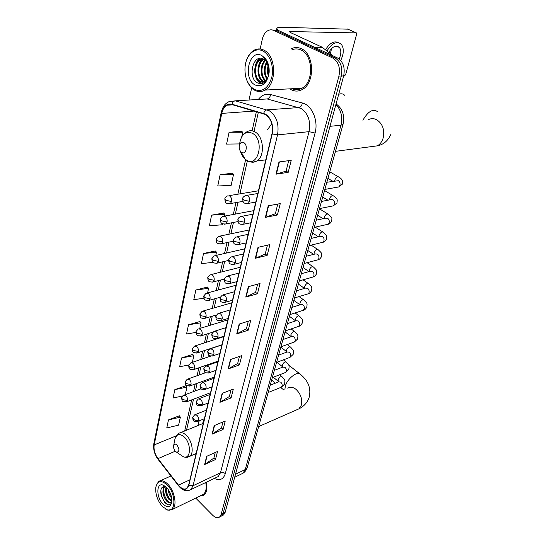 <?xml version="1.0" encoding="UTF-8"?>
<svg xmlns="http://www.w3.org/2000/svg" width="545" height="545" viewBox="0 0 545 545"><rect width="100%" height="100%" fill="white"/><g stroke="black" fill="none" stroke-linecap="round" stroke-linejoin="round"><path stroke-width="0.82" d="M199.184 420.849L197.917 425.563M271.805 123.763L267.343 129.874M222.462 515.522L223.648 514.902L225.146 512.382L343.67 75.925C345.257 67.526 343.166 61.524 337.403 57.906L278.645 30.568L274.809 30.029M195.709 498.082L212.714 515.27C215.357 517.798 217.659 518.377 219.615 517.007L221.107 514.487L338.935 76.089C340.516 67.641 338.411 61.599 332.641 57.968L273.808 30.465L276.233 30.513L272.384 29.982L276.233 30.513L335.032 57.94L276.233 30.513L278.645 30.568M338.935 76.089L341.313 76.007C342.894 67.587 340.802 61.565 335.032 57.94C340.802 61.565 342.894 67.587 341.313 76.007L223.13 513.431L341.313 76.007L343.67 75.925M220.446 516.571L221.638 515.952L223.13 513.431L221.638 515.952L220.446 516.571M301.215 48.662C297.72 47.081 294.28 47.177 290.894 48.941C294.28 47.177 297.72 47.081 301.215 48.662C314.547 53.962 315.126 83.337 302.257 89.516C315.126 83.337 314.547 53.962 301.215 48.662M289.77 88.862L291.248 89.748C294.927 91.587 298.599 91.505 302.257 89.516C298.599 91.505 294.927 91.587 291.248 89.748L289.77 88.862M265.381 114.457C271.151 118.626 273.352 125.078 271.982 133.798L188.625 485.186L186.874 488.3C184.374 489.921 181.58 488.865 178.481 485.139L157.948 458.631C154.794 454.149 153.54 449.577 154.187 444.911L221.767 113.408C222.605 109.531 224.281 106.806 226.788 105.226L231.904 104.558L265.381 114.457M265.463 114.109L231.932 104.204C226.795 103.325 223.334 106.35 221.542 113.278L154.024 444.747C153.356 449.53 154.644 454.217 157.873 458.808L178.399 485.316C183.263 490.616 186.731 490.629 188.802 485.37L272.228 133.934C273.631 124.996 271.376 118.388 265.463 114.109M215.275 452.486L213.865 458.1L204.641 464.497L215.479 459.558L217.523 451.485L206.644 456.356L204.641 464.497M213.878 458.038L215.479 459.558M222.959 421.959L221.434 428.016L212.1 434.14L223.096 429.46L225.235 421.006L214.199 425.611L212.1 434.14M221.447 427.954L223.096 429.46M231.005 389.968L229.363 396.515L219.921 402.333L231.08 397.939L233.321 389.082L222.115 393.395L219.921 402.333M229.377 396.453L231.08 397.939M239.453 356.416L237.668 363.488L228.117 368.972L239.446 364.891L241.796 355.599L230.426 359.584L228.117 368.972M237.688 363.433L239.446 364.891M288.707 160.666L286.071 171.144L275.988 174.182L288.182 172.363L291.228 160.325L278.992 161.974L275.988 174.182M286.084 171.103L288.182 172.363M277.786 204.055L275.354 213.729L265.374 217.373L277.391 214.996L280.273 203.598L268.215 205.826L265.374 217.373M275.368 213.681L277.391 214.996M267.445 245.161L265.197 254.093L255.319 258.282L267.159 255.401L269.898 244.589L258.01 247.341L255.319 258.282M265.211 254.045L267.159 255.401M257.635 284.149L255.557 292.406L245.788 297.079L257.451 293.755L260.047 283.489L248.336 286.697L245.788 297.079M255.571 292.358L257.451 293.755M248.316 321.189L246.395 328.826L236.728 333.928L248.227 330.202L250.693 320.446L239.153 324.064L236.728 333.928M246.408 328.778L248.227 330.202M199.579 496.195L203.946 495.187C206.705 492.68 207.495 488.368 206.296 482.236C207.495 488.368 206.705 492.68 203.946 495.187L199.579 496.195M273.808 30.465C271.853 29.587 269.918 29.628 267.997 30.595C265.183 32.169 263.29 35.037 262.309 39.186L260.169 48.982M251.647 87.956L249.011 100.028M192.719 354.373L181.526 357.949L179.673 366.731L188.829 364.986M185.872 385.771L174.85 389.627L173.085 398.02L182.677 395.963M179.319 415.794L168.473 419.909L166.777 427.941L178.603 425.134L180.354 417.163L179.244 415.692M215.268 250.972L203.53 253.493L201.398 263.63L213.075 262.349M223.539 213.054L211.617 215.139L209.369 225.793L222.51 224.751L222.707 223.825M232.238 173.181L220.119 174.781L217.755 185.995L231.135 185.375L233.567 174.277L232.136 173.099M241.394 131.202L229.077 132.272L226.584 144.091L239.582 143.935M199.886 321.516L188.516 324.772L186.574 333.976L195.962 332.423M207.393 287.086L195.846 289.995L193.809 299.648L203.953 298.244M207.584 292.883L208.578 288.332L207.304 286.997M195.846 289.995L208.578 288.332M215.772 255.496L216.494 252.178L215.18 250.884M203.53 253.493L216.494 252.178M224.39 216.147L224.819 214.205L223.443 212.966M211.617 215.139L224.819 214.205M220.119 174.781L233.567 174.277M241.844 136.502L242.777 132.237L241.292 131.12M229.077 132.272L242.777 132.237M199.79 328.451L201.023 322.797L199.797 321.421M188.516 324.772L201.023 322.797M192.365 362.33L193.822 355.687L192.637 354.277M181.526 357.949L193.822 355.687M185.286 394.648L186.935 387.114L185.791 385.669M174.85 389.627L186.935 387.114M168.473 419.909L180.354 417.163M278.263 30.561L276.812 28.36C277.235 27.563 278.877 27.196 281.745 27.257L347.853 29.171M343.466 76.688L345.612 74.781L356.559 34.614L356.382 32.898L289.211 31.528L290.403 32.536L322.02 47.143L333.356 56.026M339.133 58.962L340.318 55.815C341.204 52.218 340.897 49.431 339.399 47.47C336.074 44.799 332.552 46.393 328.846 52.259M330.454 53.471L331.544 48.553M329.446 52.715L330.066 50.283M340.754 60.515L342.594 55.794C343.806 50.889 343.391 47.095 341.354 44.411C336.844 40.786 332.069 42.939 327.02 50.883M338.615 42.701C334.221 40.521 329.854 42.864 325.508 49.738M254.297 89.421C262.39 92.48 268.222 88.426 271.791 77.254C274.244 66.871 269.945 54.364 262.779 50.944C255.006 46.829 246.197 54.82 245.107 66.381C244.398 74.645 246.292 81.409 250.782 86.662L254.297 89.421M254.753 90.266C258.221 92.057 261.661 91.989 265.068 90.054C277.092 84.032 276.226 55.243 263.637 50.024C260.333 48.471 257.097 48.559 253.936 50.304C249.092 53.335 246.163 58.635 245.148 66.183C244.412 74.822 246.395 81.886 251.082 87.377L254.753 90.266M292.072 88.746C295.363 90.198 298.619 90.041 301.855 88.276C313.92 82.479 313.389 54.963 300.894 49.977C297.802 48.566 294.736 48.566 291.698 49.99M268.413 75.959C267.152 72.533 267.125 68.929 268.331 65.134M268.76 74.556L268.719 66.456M266.927 79.114C263.48 73.739 263.426 68.03 266.771 61.987M267.309 78.521C264.4 73.514 264.352 68.207 267.159 62.6M265.395 80.81C259.945 77.424 259.638 64.637 265.197 60.195M265.783 80.469C260.83 76.784 260.592 65.168 265.592 60.563M263.828 81.736L262.71 81.26C256.245 78.167 256.348 62.471 263.48 59.187L263.76 59.187M264.223 81.566L263.514 81.225C257.158 78.194 257.111 62.866 264.018 59.33M268.814 74.284L269.175 71.797L268.814 74.284C268.133 77.642 266.778 79.972 264.754 81.273C262.969 82.309 261.212 82.35 259.481 81.382C253.009 78.276 253.098 62.518 260.238 59.228L262.213 58.54M262.629 82.05L260.292 81.348C253.82 78.248 253.916 62.505 261.048 59.221L262.533 58.642M269.121 68.711L266.226 61.265L263.616 59.112C252.819 53.097 247.437 77.901 257.322 82.84C263.603 85.19 267.547 81.621 269.162 72.138L269.148 72.342C269.428 66.763 268.12 62.096 265.231 58.356L261.77 55.508C248.867 48.505 242.443 79.107 255.264 85.034C262.656 87.432 267.288 83.201 269.148 72.342M268.556 65.461L265.551 59.303L263.473 57.334L265.667 59.637C267.575 62.212 268.719 65.223 269.114 68.663M261.348 83.76L257.172 79.291M256.886 62.464L259.727 58.37M260.074 62.512L262.622 58.669M260.973 83.794C258.453 82.438 256.613 79.822 255.462 75.953M255.189 66.381C255.966 63.002 257.308 60.359 259.229 58.458M263.337 83.147L262.077 82.084M261.961 81.968L258.623 75.619M258.371 66.565C259.079 63.288 260.333 60.686 262.138 58.751M265.142 81.839L261.757 75.271M261.525 66.756L264.543 59.671M264.659 66.96L266.478 61.585M267.765 67.185L268.263 64.95M241.66 152.402C246.006 155.339 248.316 145.065 243.819 142.633C241.408 141.666 239.861 142.851 239.194 146.203C239.03 148.662 239.684 150.611 241.169 152.041L241.66 152.402M344.774 95.416C343.514 94.013 341.858 93.522 339.808 93.944L338.69 94.285M175.524 451.471L176.675 452.241C179.53 451.676 179.618 449.264 176.955 444.999C175.224 443.603 174.1 443.93 173.589 445.974C173.439 448.031 174.087 449.863 175.524 451.471M204.184 419.589L202.447 423.703M162.39 506.496L167.104 509.739C176.049 513.342 176.198 493.586 167.145 484.921C161.3 479.879 157.525 480.656 155.816 487.257C155.25 494.179 157.444 500.589 162.39 506.496M165.571 509.057L167.758 510.127L172.445 509.425C177.445 505.951 174.693 490.827 167.805 484.164C164.174 480.642 161.048 479.791 158.425 481.617L155.999 486.331M201.596 495.214L203.462 494.301C205.996 492.019 206.759 488.088 205.744 482.502M171.702 498.239L171.6 498.13C169.659 495.705 168.534 492.83 168.235 489.499M171.396 496.645L169.12 490.902M171.757 501.461L168.923 499.397C165.925 495.364 164.965 491.209 166.048 486.951M171.873 500.93L169.379 498.825L166.838 493.79L166.484 487.373M171.859 501.23L171.082 502.374C169.733 503.335 168.119 502.776 166.232 500.678C162.451 495.064 161.906 490.302 164.597 486.385M170.967 502.463C169.693 502.708 168.337 502.006 166.906 500.358L164.106 494.894C163.112 491.243 163.377 488.422 164.897 486.426M166.579 487.468L163.125 485.118C156.197 482.386 156.115 497.326 162.935 504.023C167.465 508.076 170.408 507.477 171.764 502.218C172.131 496.836 170.401 491.924 166.579 487.468M163.125 485.118L165.557 486.603C161.375 486.12 159.951 489.199 161.279 495.841L164.522 502.19C167.703 505.508 170.06 505.665 171.586 502.654M167.908 504.684C163.432 501.747 161.095 496.815 160.891 489.887M168.276 501.673C165.442 498.512 163.868 494.608 163.555 489.969M163.766 487.339L164.025 486.378M170.912 500.344C168.119 497.217 166.566 493.368 166.245 488.797M171.13 495.643L169.584 491.754M163.296 488.327L163.725 486.413M241.081 474.164L242.961 473.251L245.223 469.558L340.972 125.234C342.819 116.909 341.129 109.995 335.911 104.504M329.991 126.317L340.972 125.234L343.084 124.165M337.403 57.906L332.641 57.968M225.146 512.382L221.107 514.487M336.081 103.891C342.614 108.741 344.937 115.547 343.037 124.328L247.239 467.44L245.223 469.558L235.501 474.252M234.684 477.27L242.961 473.251C245.059 471.888 246.483 469.947 247.239 467.44L247.328 467.133M258.316 99.476C261.743 95.096 265.831 93.447 270.586 94.523L302.352 102.971C311.931 105.09 318.614 120.786 315.065 133.048L225.303 473.653C223.797 472.433 222.19 472.133 220.487 472.747L309.035 131.665C310.882 121.16 308.218 113.421 301.044 108.435L267.166 98.958L261.845 99.272M225.303 473.653C223.382 479.409 219.737 480.99 214.383 478.387M178.399 485.316L178.453 485.684C182.398 490.568 186.54 491.869 190.873 489.58L218.232 476.555L216.338 477.454L218.232 476.555L220.487 472.747L193.059 485.718L190.873 489.58L188.856 490.5M221.542 113.278L221.188 112.495C223.286 104.851 225.93 103.318 228.961 101.67L235.311 100.832L269.284 110.751C276.526 115.949 279.272 123.994 277.534 134.894L272.228 133.934M263.671 113.36C264.4 111.255 265.544 110.09 267.098 109.845L298.871 107.569C300.704 107.174 301.869 105.641 302.352 102.971M154.024 444.747L153.867 443.507L221.168 112.617M157.873 458.808L158.084 459.367M270.586 94.523C270.143 97.119 269.005 98.591 267.166 98.958L235.311 100.832C233.751 101.05 232.626 102.174 231.932 104.204M153.819 443.712C153.084 449.162 154.453 454.319 157.941 459.19L178.583 485.854M188.802 485.37L193.059 485.718L277.534 134.894L309.035 131.665L315.065 133.048M154.187 444.911L176.137 435.884M157.948 458.631L175.286 451.219M178.481 485.139L189.892 479.832M194.688 454.142L195.696 455.388M221.767 113.408L254.406 111.057M256.402 111.63L252.09 130.827M245.638 159.535L237.852 194.197M235.965 202.604L233.301 214.471M231.421 222.857L228.866 234.227M226.986 242.586L224.54 253.486M222.667 261.825L220.323 272.255M218.45 280.586L216.208 290.567M214.342 298.885L212.196 308.429M210.329 316.74L208.285 325.862M206.419 334.167L204.464 342.88M202.597 351.184L200.73 359.496M198.864 367.8L197.086 375.73M195.219 384.034L193.523 391.589M191.656 399.894L184.673 430.993M193.536 399.178L186.553 430.08M237.102 333.772L239.521 323.948M246.163 296.936L248.711 286.595M255.707 258.153L258.385 247.253M265.762 217.264L268.596 205.758M276.383 174.093L279.374 161.926M228.484 368.802L230.787 359.455M220.282 402.156L222.469 393.258M212.461 433.949L214.546 425.468M204.995 464.292L206.984 456.199M290.144 32.414L290.417 31.249M314.227 47.122L322.02 47.143M355.851 32.646L347.356 28.953M322.279 47.299L314.574 47.286M331.592 55.202L332.736 55.195M368.284 119.702C370.995 118.326 373.754 118.306 376.561 119.655C382.706 123.708 384.879 129.914 383.074 138.294C381.95 141.789 380.049 144.302 377.378 145.842L370.832 146.7M362.895 120.213C368.127 111.255 373.032 108.428 377.617 111.739M240.386 151.176C241.36 154.521 242.927 157.144 245.08 159.045L246.415 160.032C258.316 168.255 264.986 139.97 252.437 133.307C245.754 130.745 241.517 134.036 239.711 143.172L239.609 144.507M250.237 161.797C252.519 162.546 254.692 162.287 256.763 161.027C265.129 156.558 263.944 136.448 254.931 131.89C252.137 130.35 249.447 130.33 246.865 131.829C244.603 132.748 242.709 134.724 241.183 137.756M287.78 388.224C290.219 386.664 292.958 387.032 295.99 389.328C300.765 393.892 302.543 399.185 301.337 405.207L298.898 408.859L296.861 409.758M284.899 389.403L285.308 386.228C287.304 378.394 298.149 370.246 300.69 374.558C308.586 381.159 311.365 388.912 309.035 397.802C307.251 402.701 303.872 406.386 298.898 408.859L258.65 426.572M180.034 454.516L183.263 456.703C190.948 460.137 191.731 443.589 184.094 436.824C179.298 433.05 176.212 433.977 174.822 439.597L173.657 445.612M185.75 456.969L189.776 456.301C194.258 453.283 192.126 440.483 186.227 435.217C183.29 432.573 180.708 432.008 178.488 433.527L175.081 438.371M249.583 201.35C249.951 198.918 249.317 197.031 247.668 195.696L245.304 195.614C243.472 196.738 242.586 197.692 242.661 198.482L243.697 200.056L249.583 201.35L248.288 203.421C242.893 203.673 243.152 202.42 242.634 198.612M337.321 187.208L338.724 186.955L339.876 185.45C340.373 183.413 339.876 181.832 338.37 180.702L326.864 182.255M334.61 180.954L334.814 180C336.129 177.214 337.519 176.26 338.99 177.145C342.008 178.842 343.159 181.158 342.444 184.087L338.724 186.955L324.861 189.422M246.653 203.68L255.782 202.093M244.705 222.278C245.066 219.901 244.433 218.041 242.818 216.685L240.454 216.576C238.655 217.714 237.797 218.654 237.893 219.39L238.894 221.018L244.705 222.278L243.486 224.24C238.138 224.526 238.41 223.361 237.858 219.526M332.028 206.092L333.336 205.833L334.419 204.402C334.909 202.413 334.412 200.846 332.927 199.708L330.801 199.661L321.502 201.439M329.255 199.954L329.473 198.816C330.788 196.05 332.178 195.103 333.635 195.968C337.852 199.749 337.328 198.877 336.987 202.951L333.336 205.833L319.506 208.599M241.966 224.52L250.877 222.762M239.957 242.654C240.304 240.331 239.684 238.492 238.097 237.123L235.733 236.986L233.246 239.746L234.214 241.421L239.957 242.654L238.805 244.514C233.396 244.896 233.458 243.125 233.212 239.889M326.85 224.533L328.07 224.261L329.091 222.898C329.568 220.957 329.078 219.41 327.62 218.259L325.494 218.191L316.277 220.16M324.05 218.497L324.261 217.196C325.576 214.451 326.959 213.504 328.41 214.349C332.491 218.123 332.021 217.223 331.653 221.365C330.379 223.218 329.187 224.186 328.07 224.261L314.281 227.326M237.395 244.8L246.102 242.893M235.331 262.492C235.665 260.231 235.059 258.412 233.498 257.029L231.135 256.859L228.716 259.577L229.663 261.293L235.331 262.492L234.248 264.264C228.893 264.693 228.927 262.928 228.682 259.72M321.788 242.532L322.919 242.259L323.887 240.965C324.35 239.064 323.866 237.538 322.436 236.373L320.303 236.292L311.175 238.438M318.975 236.598L319.166 235.14C320.48 232.422 321.863 231.475 323.308 232.299C327.245 236.067 326.843 235.133 326.448 239.35C325.147 241.231 323.975 242.198 322.919 242.259L309.172 245.604M232.933 264.557L241.449 262.506M230.821 281.826C231.148 279.612 230.549 277.814 229.016 276.424L226.659 276.226L224.308 278.89L225.228 280.648L230.821 281.826L229.799 283.509C224.479 283.843 224.915 282.875 224.274 279.047M316.843 260.122L317.892 259.842L318.805 258.616C319.254 256.756 318.777 255.244 317.367 254.072L315.242 253.963L306.195 256.279M314.043 254.277L314.186 252.676C315.5 249.978 316.877 249.031 318.314 249.835C322.122 253.554 321.802 252.751 321.359 256.927C320.092 258.786 318.934 259.761 317.892 259.842L304.192 263.46M228.587 283.809L236.911 281.629M226.427 300.663C226.747 298.503 226.155 296.725 224.649 295.322L222.299 295.097L220.01 297.72L220.902 299.518L226.427 300.663L225.466 302.264C220.085 302.679 220.316 301.167 219.969 297.877M311.999 277.303L312.973 277.024L313.838 275.859C314.281 274.04 313.811 272.541 312.421 271.362L310.296 271.24L301.331 273.713M309.233 271.533L309.322 269.816C310.636 267.139 312.012 266.192 313.436 266.975C317.115 270.674 316.856 269.843 316.393 274.101C315.146 275.94 314.009 276.921 312.973 277.024L299.321 280.9M224.342 302.564L232.49 300.268M222.149 319.029C222.455 316.918 221.87 315.16 220.391 313.75L218.054 313.491L215.82 316.08L216.685 317.905L222.149 319.029L221.236 320.555C215.888 320.978 216.161 319.574 215.779 316.236M307.264 294.096L308.17 293.823L308.988 292.706C309.417 290.928 308.947 289.45 307.584 288.264L305.466 288.114L296.575 290.737M304.56 288.387L304.566 286.575C305.881 283.918 307.251 282.971 308.668 283.734C312.217 287.365 312.047 286.67 311.529 290.887C310.309 292.72 309.192 293.694 308.17 293.823L294.566 297.945M220.194 320.855L228.178 318.45M217.973 336.939C218.272 334.875 217.693 333.138 216.236 331.721L213.912 331.428L211.733 333.976L212.577 335.843L217.973 336.939L217.108 338.391C211.807 338.765 212.407 337.961 211.692 334.139M302.625 310.514L304.239 309.185C304.662 307.441 304.199 305.977 302.857 304.784L300.745 304.621L291.929 307.38M300.016 304.846L299.92 302.952C301.235 300.322 302.598 299.375 304.008 300.111C307.428 303.722 307.326 302.993 306.781 307.298C305.534 309.158 304.43 310.139 303.47 310.241L289.913 314.601M216.147 338.683L223.968 336.183M213.899 354.413C214.192 352.397 213.62 350.673 212.189 349.25L209.873 348.929L207.747 351.443L208.565 353.337L213.899 354.413L213.081 355.796C207.809 356.171 208.449 355.463 207.706 351.614M298.088 326.571L299.6 325.297C300.016 323.587 299.559 322.143 298.231 320.944L296.133 320.753L287.385 323.648M295.601 320.93L295.37 318.975C296.684 316.366 298.04 315.419 299.443 316.134C302.741 319.711 302.7 318.954 302.134 323.349C300.908 325.195 299.818 326.183 298.871 326.305L285.369 330.883M212.189 356.083L219.867 353.494M209.927 371.458C210.207 369.49 209.648 367.786 208.238 366.356L205.935 366.008L203.85 368.488L204.654 370.409L209.927 371.458L209.151 372.78C203.803 373.209 204.28 372.031 203.816 368.658M293.646 342.274L295.063 341.047C295.465 339.385 295.015 337.948 293.707 336.742L291.616 336.538L282.944 339.555M285.083 331.891L291.343 336.633L290.921 334.65C292.236 332.062 293.585 331.115 294.974 331.81C298.224 335.42 298.176 334.657 297.59 339.051L294.368 342.015L280.92 346.804M208.326 373.066L215.854 370.389M206.044 388.101C206.323 386.173 205.765 384.491 204.375 383.053L202.093 382.672L200.056 385.124L200.833 387.079C202.433 388.278 204.171 388.619 206.044 388.101L205.308 389.362C199.559 389.491 200.587 388.721 200.015 385.295M289.293 357.636L290.621 356.464C291.016 354.829 290.574 353.412 289.286 352.199L287.208 351.975L278.604 355.115M286.963 351.9L286.568 349.992C287.876 347.424 289.225 346.477 290.608 347.151C293.741 350.721 293.755 349.931 293.142 354.42L289.967 357.384L276.574 362.384M204.545 389.634L211.944 386.889M202.256 404.349C202.522 402.462 201.977 400.793 200.608 399.356L198.339 398.947L196.35 401.372L197.106 403.348C198.68 404.554 200.403 404.887 202.256 404.349L201.555 405.555C195.819 405.698 196.895 404.962 196.309 401.542M285.028 372.671L286.282 371.554C286.663 369.953 286.22 368.543 284.96 367.33L282.889 367.078L274.353 370.334M282.671 366.833L282.31 365.007C283.618 362.459 284.96 361.512 286.329 362.159C289.347 365.654 289.443 365 288.789 369.456L285.655 372.426L272.316 377.617M200.853 405.821L208.122 403M198.557 420.215C198.816 418.369 198.278 416.721 196.929 415.276L194.674 414.84L192.726 417.232L193.461 419.234C195.021 420.447 196.718 420.774 198.557 420.215L197.89 421.374C192.583 421.83 193.237 420.822 192.685 417.416M280.852 387.386L282.024 386.316C282.405 384.75 281.969 383.353 280.723 382.134L278.665 381.868L270.191 385.233M273.283 377.242L278.168 381.207L278.134 379.702C279.442 377.174 280.777 376.227 282.14 376.861C285.049 380.301 285.212 379.627 284.524 384.177L281.431 387.154L268.154 392.529M197.242 421.626L204.389 418.737M231.584 201.541C231.925 199.163 231.305 197.317 229.724 196.009L227.497 195.914C225.657 197.018 224.778 197.971 224.86 198.768L225.821 200.281L231.584 201.541L230.337 203.585C225.14 203.83 225.31 202.508 224.826 198.905M228.818 203.823L242.995 201.378M227.054 221.999C227.381 219.676 226.768 217.857 225.214 216.535L222.987 216.406C221.181 217.53 220.33 218.463 220.425 219.213L221.359 220.766L227.054 221.999L225.868 223.947C220.5 224.213 220.657 222.435 220.391 219.356M224.458 224.199L237.94 221.57M222.633 241.932C222.953 239.664 222.353 237.858 220.827 236.53L218.593 236.373L216.106 239.132L217.012 240.727L222.633 241.932L221.522 243.778C216.188 243.983 216.685 242.92 216.072 239.275M220.207 244.044L233.151 241.244M218.334 261.355C218.64 259.141 218.048 257.356 216.542 256.007L214.314 255.83L211.889 258.541L212.775 260.176L218.334 261.355L217.278 263.112C211.889 263.405 212.182 261.764 211.862 258.684M216.052 263.378L228.593 260.415M214.137 280.287C214.437 278.12 213.851 276.356 212.373 275L210.145 274.789L207.788 277.459L208.646 279.135L214.137 280.287L213.136 281.956C207.788 282.269 208.108 280.736 207.754 277.609M212.005 282.228L224.261 279.088M210.043 298.749C210.336 296.63 209.757 294.886 208.306 293.523L206.085 293.285L203.782 295.908L204.62 297.625L210.043 298.749L209.103 300.336C203.782 300.67 204.137 299.219 203.748 296.064M208.047 300.615L220.153 297.277M206.051 316.754C206.337 314.683 205.765 312.959 204.334 311.583L202.12 311.318L199.879 313.906L200.696 315.65L206.051 316.754L205.158 318.273C199.886 318.641 200.247 317.217 199.845 314.07M204.177 318.546L216.297 314.983M202.161 334.323C202.433 332.3 201.868 330.597 200.465 329.214L198.257 328.914L196.071 331.469L196.861 333.247L202.161 334.323L201.309 335.768C196.064 336.067 196.765 335.291 196.03 331.632M200.403 336.04L212.802 332.171M198.36 351.47C198.625 349.488 198.067 347.805 196.684 346.416L194.49 346.089L192.351 348.616L193.121 350.421L198.36 351.47L197.556 352.853C191.792 352.887 192.862 351.961 192.31 348.78M196.711 353.119L221.931 344.794M194.647 368.209C194.906 366.274 194.354 364.605 192.998 363.208L190.811 362.861L188.72 365.348L189.469 367.18L194.647 368.209L193.884 369.53C188.182 369.585 189.251 368.754 188.679 365.518M193.1 369.789L218.054 361.137M191.022 384.559C191.275 382.665 190.736 381.016 189.394 379.613L187.221 379.231L185.171 381.698L185.906 383.551L191.022 384.559L190.3 385.819C184.612 385.894 185.722 385.097 185.137 381.868M189.571 386.078L214.26 377.106M187.48 400.527C187.732 398.674 187.194 397.039 185.872 395.629L183.713 395.227L181.71 397.659L182.425 399.546L187.48 400.527L186.792 401.733C181.131 401.822 182.282 401.079 181.669 397.836M186.124 401.985L210.561 392.72M223.648 514.902L219.615 517.007M226.788 105.226L232.879 104.838M258.357 112.195L254.079 131.141M247.376 160.816L239.909 193.857M238.015 202.25L235.338 214.09M233.451 222.455L230.889 233.805M229.002 242.15L226.55 253.023M224.669 261.348L222.312 271.757M220.439 280.076L218.191 290.035M216.31 298.34L214.158 307.864M212.284 316.168L210.227 325.27M208.353 333.56L206.391 342.253M204.518 350.551L202.645 358.848M200.771 367.139L198.986 375.055M197.113 383.346L195.41 390.888M276.329 30.52L276.751 28.647M336.394 46.1L339.399 47.47M301.855 88.276L265.068 90.054M261.048 59.221L260.238 59.228M266.226 61.265L265.667 59.637M265.551 59.296L265.231 58.356M250.782 86.662L251.082 87.377M335.495 151.333L377.378 145.842C383.462 144.602 387.883 140.896 390.649 134.717M265.797 159.849L256.763 161.027C253.234 162.594 249.821 162.315 246.524 160.182L245.08 159.045L241.169 152.041M239.337 145.379L239.711 143.172M283.686 389.9L280.695 387.454M275.429 383.149L271.642 380.056M176.675 452.241L183.263 456.703C185.559 457.643 187.725 457.514 189.776 456.301L196.139 453.508M203.292 423.356L180.47 432.71M299.573 373.679L288.673 365.082M332.791 181.253L327.933 178.419M257.812 193.502L246.885 195.348M338.261 176.723L329.773 171.839M327.927 200.213L322.729 197.072M252.907 214.192L241.919 216.297M332.961 195.56L324.548 190.546M323.103 218.702L317.64 215.289M248.132 234.336L237.089 236.694M327.777 213.953L319.445 208.817M318.348 236.748L312.666 233.09M243.472 253.963L232.395 256.566M322.715 231.918L315.187 227.122M313.661 254.372L307.809 250.489M238.935 273.093L227.83 275.927M317.762 249.474L311.147 245.127M309.042 271.587L303.061 267.5M234.514 291.732L223.382 294.797M312.925 266.628L307.101 262.69M304.498 288.4L298.422 284.129M230.201 309.914L219.056 313.198M308.191 283.4L303.068 279.837M300.036 304.839L293.878 300.397M225.991 327.647L214.839 331.142M303.558 299.798L299.062 296.582M295.656 320.91L289.436 316.311M221.89 344.958L210.731 348.65M299.028 315.834L295.077 312.939M217.884 361.846L206.732 365.729M294.593 331.524L291.139 328.928M287.099 352.016L280.832 347.131M213.967 378.339L202.829 382.406M290.247 346.872L287.235 344.556M282.916 367.058L276.915 362.255M210.152 394.444L199.02 398.688M285.996 361.9L283.386 359.843M278.168 381.207L278.802 381.779M206.419 410.181L195.308 414.588M281.833 376.609L279.578 374.79M258.459 190.791L228.961 195.669M253.752 210.643L224.349 216.154M249.16 229.99L219.86 236.108M244.685 248.867L215.493 255.557M240.318 267.275L211.242 274.517M236.053 285.239L207.1 293.012M231.897 302.775L203.067 311.045M227.83 319.901L199.136 328.649M223.866 336.626L195.308 345.83M210.758 356.096L191.574 362.602M205.663 372.678L187.93 378.979M201.125 388.769L184.374 394.982M167.104 509.739L167.758 510.127M203.462 494.301L172.445 509.425M170.932 475.969L160.394 480.731"/></g></svg>
